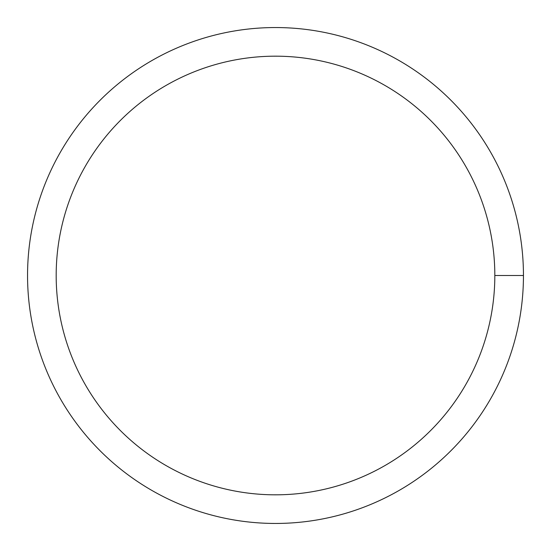 <?xml version="1.0" encoding="UTF-8"?>
<svg xmlns="http://www.w3.org/2000/svg" width="551" height="551" viewBox="0 0 551 551"><rect width="100%" height="100%" fill="white"/><g stroke="black" fill="none" stroke-linecap="round" stroke-linejoin="round"><path stroke-width="0.83" d="M56.181 275.5A219.319 219.319 0 0 1 385.163 85.563A219.319 219.319 0 0 1 385.163 465.437A219.319 219.319 0 0 1 56.181 275.5M27.55 275.5A247.95 247.95 0 0 1 399.475 60.768A247.95 247.95 0 0 1 399.475 490.232A247.95 247.95 0 0 1 27.55 275.5M523.45 275.5L494.819 275.5"/></g></svg>
